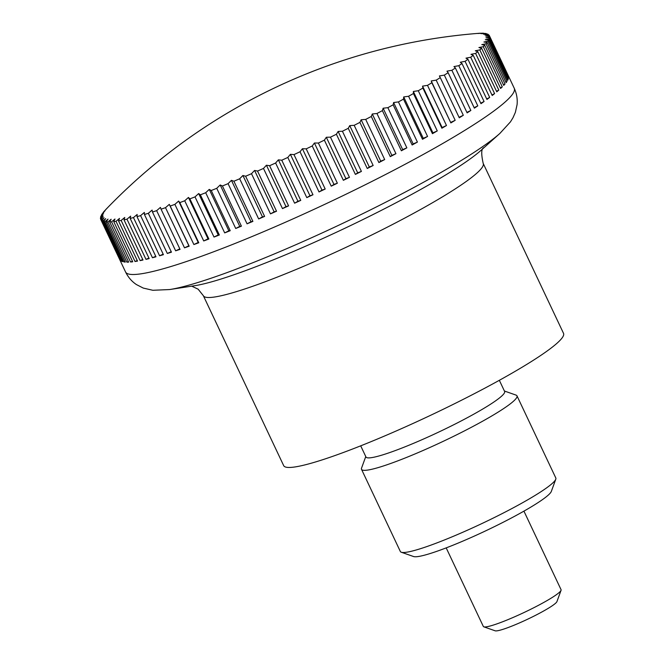 <?xml version="1.0" encoding="UTF-8"?>
<svg xmlns="http://www.w3.org/2000/svg" width="664" height="664" viewBox="0 0 664 664"><rect width="100%" height="100%" fill="white"/><g stroke="black" fill="none" stroke-linecap="round" stroke-linejoin="round"><path stroke-width="1" d="M191.697 286.159L198.146 289.18L203.35 295.696L283.686 465.647A154.77 17.272 -25.3 0 0 417 421.64A154.77 17.272 -25.3 0 0 562.217 337.777A154.77 17.272 -25.3 0 0 563.529 333.361L483.201 163.41C481.126 154.098 481.267 148.861 483.624 147.707M103.127 212.845L103.044 212.679A560.814 308.013 60.5 0 1 105.07 210.72A560.814 464.468 74.3 0 0 102.14 213.932A214.953 23.987 -25.3 0 0 101.443 215.078A560.814 336.565 59.9 0 1 103.684 212.995A560.814 444.208 73.1 0 0 100.92 216.157A214.953 23.987 -25.3 0 0 100.596 217.128A560.814 363.797 59.2 0 1 103.044 214.928A560.814 422.196 72.1 0 0 100.471 218.033A214.953 23.987 -25.3 0 0 100.53 218.829A560.814 389.585 58.5 0 1 103.169 216.514A560.814 398.524 71.2 0 0 100.787 219.543A214.953 23.987 -25.3 0 0 101.227 220.166A560.814 413.838 57.6 0 1 104.04 217.742A560.814 373.276 70.4 0 0 101.866 220.705A214.953 23.987 -25.3 0 0 102.679 221.137A560.814 436.464 56.7 0 1 105.667 218.605A560.814 346.55 69.8 0 0 103.709 221.486A214.953 23.987 -25.3 0 0 104.904 221.743A560.814 457.363 55.6 0 1 108.041 219.103A560.814 318.463 69.1 0 0 106.315 221.901A214.953 23.987 -25.3 0 0 107.875 221.975A560.814 476.453 54.3 0 1 111.145 219.244A560.814 289.114 68.6 0 0 109.66 221.95A214.953 23.987 -25.3 0 0 111.585 221.834A560.814 493.667 52.7 0 1 114.98 219.012A560.814 258.628 68 0 0 113.735 221.618A214.953 23.987 -25.3 0 0 116.017 221.319A560.814 508.931 50.7 0 1 119.52 218.414A560.814 227.121 67.6 0 0 118.524 220.921A214.953 23.987 -25.3 0 0 121.155 220.44A560.814 522.194 48 0 1 124.749 217.452A560.814 194.718 67.1 0 0 124.019 219.85A214.953 23.987 -25.3 0 0 126.982 219.186A560.814 533.391 44.5 0 1 130.65 216.14A560.814 161.543 66.6 0 0 130.177 218.423A214.953 23.987 -25.3 0 0 133.472 217.576A560.814 542.48 39.3 0 1 137.191 214.464A560.814 127.737 66.2 0 0 136.992 216.63A214.953 23.987 -25.3 0 0 140.602 215.617A560.814 549.427 31.4 0 1 144.362 212.438A560.814 93.416 65.8 0 0 144.437 214.489A214.953 23.987 -25.3 0 0 148.338 213.302A560.814 554.208 18.2 0 1 152.122 210.081A560.814 58.739 65.4 0 0 152.471 212.007A214.953 23.987 -25.3 0 0 156.654 210.654A560.814 556.805 -4.3 0 1 160.439 207.392A560.814 23.821 65 0 0 161.061 209.185A214.953 23.987 -25.3 0 0 165.51 207.674A560.814 557.204 -35.5 0 1 169.295 204.379A560.814 11.188 64.6 0 1 170.191 206.047A214.953 23.987 -25.3 0 0 174.889 204.379A560.814 555.403 -62 0 1 178.641 201.059A560.814 46.156 64.2 0 1 179.803 202.595A214.953 23.987 -25.3 0 0 184.733 200.777A560.814 551.402 -78.1 0 1 188.443 197.449A560.814 80.933 63.8 0 1 189.879 198.851A214.953 23.987 -25.3 0 0 195.017 196.893A560.814 545.235 -87.5 0 1 198.66 193.556A560.814 115.403 63.3 0 1 200.37 194.826A214.953 23.987 -25.3 0 0 205.699 192.734A560.814 536.91 -93.4 0 1 209.26 189.398A560.814 149.408 62.9 0 1 211.227 190.526A214.953 23.987 -25.3 0 0 216.73 188.31A560.814 526.469 -97.5 0 1 220.199 184.982A560.814 182.824 62.5 0 1 222.423 185.986A214.953 23.987 -25.3 0 0 228.067 183.654A560.814 513.953 -100.4 0 1 231.429 180.342A560.814 215.526 62 0 1 233.902 181.222A214.953 23.987 -25.3 0 0 239.671 178.782A560.814 499.411 -102.6 0 1 242.908 175.495A560.814 247.365 61.5 0 1 245.622 176.234A214.953 23.987 -25.3 0 0 251.498 173.702A560.814 482.886 -104.3 0 1 254.586 170.449A560.814 278.241 61 0 1 257.541 171.063A214.953 23.987 -25.3 0 0 263.492 168.44A560.814 464.468 -105.7 0 1 266.422 165.228A560.814 308.013 60.5 0 1 269.601 165.718A214.953 23.987 -25.3 0 0 275.61 163.012A560.814 444.208 -106.9 0 1 278.374 159.858A560.814 336.565 59.9 0 1 281.768 160.215A214.953 23.987 -25.3 0 0 287.811 157.451A560.814 422.196 -107.9 0 1 290.384 154.347A560.814 363.797 59.2 0 1 293.986 154.596A214.953 23.987 -25.3 0 0 300.037 151.765A560.814 398.524 -108.8 0 1 302.419 148.736A560.814 389.585 58.5 0 1 306.204 148.861A214.953 23.987 -25.3 0 0 312.238 145.989A560.814 373.276 -109.6 0 1 314.412 143.026A560.814 413.838 57.6 0 1 318.388 143.042A214.953 23.987 -25.3 0 0 324.381 140.145A560.814 346.55 -110.2 0 1 326.331 137.257A560.814 436.464 56.7 0 1 330.473 137.166A214.953 23.987 -25.3 0 0 336.399 134.244A560.814 318.463 -110.9 0 1 338.125 131.447A560.814 457.363 55.6 0 1 342.416 131.248A214.953 23.987 -25.3 0 0 348.26 128.318A560.814 289.114 -111.4 0 1 349.745 125.612A560.814 476.453 54.3 0 1 354.178 125.322A214.953 23.987 -25.3 0 0 359.913 122.392A560.814 258.628 -112 0 1 361.15 119.777A560.814 493.667 52.7 0 1 365.698 119.404A214.953 23.987 -25.3 0 0 371.3 116.482A560.814 227.121 -112.4 0 1 372.296 113.976A560.814 508.931 50.7 0 1 376.944 113.511A214.953 23.987 -25.3 0 0 382.398 110.622A560.814 194.718 -112.9 0 1 383.128 108.224A560.814 522.194 48 0 1 387.876 107.676A214.953 23.987 -25.3 0 0 393.146 104.821A560.814 161.543 -113.4 0 1 393.611 102.538A560.814 533.391 44.5 0 1 398.433 101.924A214.953 23.987 -25.3 0 0 403.504 99.119A560.814 127.737 -113.8 0 1 403.704 96.944A560.814 542.48 39.3 0 1 408.576 96.272A214.953 23.987 -25.3 0 0 413.44 93.524A560.814 93.416 -114.2 0 1 413.365 91.474A560.814 549.427 31.4 0 1 418.278 90.744A214.953 23.987 -25.3 0 0 422.902 88.063A560.814 58.739 -114.6 0 1 422.561 86.137A560.814 554.208 18.2 0 1 427.5 85.357A214.953 23.987 -25.3 0 0 431.866 82.759A560.814 23.821 -115 0 1 431.243 80.958A560.814 556.805 -4.3 0 1 436.19 80.145A214.953 23.987 -25.3 0 0 440.29 77.63A560.814 11.188 -115.4 0 0 439.394 75.962A560.814 557.204 -35.5 0 1 444.324 75.115A214.953 23.987 -25.3 0 0 448.134 72.7A560.814 46.156 -115.8 0 0 446.972 71.164A560.814 555.403 -62 0 1 451.877 70.293A214.953 23.987 -25.3 0 0 455.379 67.985A560.814 80.933 -116.2 0 0 453.944 66.583A560.814 551.402 -78.1 0 1 458.799 65.695A214.953 23.987 -25.3 0 0 461.995 63.512A560.814 115.403 -116.7 0 0 460.285 62.242A560.814 545.235 -87.5 0 1 465.082 61.337A214.953 23.987 -25.3 0 0 467.946 59.279A560.814 149.408 -117.1 0 0 465.979 58.141A560.814 536.91 -93.4 0 1 470.693 57.245A214.953 23.987 -25.3 0 0 473.216 55.328A560.814 182.824 -117.5 0 0 470.992 54.324A560.814 526.469 -97.5 0 1 475.615 53.435A214.953 23.987 -25.3 0 0 477.781 51.659A560.814 215.526 -118 0 0 475.308 50.788A560.814 513.953 -100.4 0 1 479.815 49.916A214.953 23.987 -25.3 0 0 481.632 48.289A560.814 247.365 -118.5 0 0 478.91 47.542A560.814 499.411 -102.6 0 1 483.292 46.704A214.953 23.987 -25.3 0 0 484.737 45.227A560.814 278.241 -119 0 0 481.79 44.612A560.814 482.886 -104.3 0 1 486.031 43.807L505.014 83.971L503.461 84.834M105.427 209.982L105.402 209.948A560.814 278.241 61 0 1 107.203 208.114A560.814 482.886 75.7 0 0 104.115 211.368A214.953 23.987 -25.3 0 0 103.044 212.679M489.36 35.624L508.35 75.796A214.953 23.987 154.7 0 1 508.4 75.895A214.953 23.987 154.7 0 1 508.607 76.518L489.617 36.346A560.814 389.585 -121.5 0 0 485.824 36.221A560.814 398.524 -108.8 0 1 489.36 35.624A214.953 23.987 -25.3 0 0 488.92 35.009A560.814 413.838 -122.4 0 0 484.952 34.993A560.814 373.276 -109.6 0 1 488.281 34.47A214.953 23.987 -25.3 0 0 487.459 34.038A560.814 436.464 -123.3 0 0 483.326 34.13A560.814 346.55 -110.2 0 1 486.438 33.681A214.953 23.987 -25.3 0 0 485.243 33.432A560.814 457.363 -124.4 0 0 480.952 33.623A560.814 318.463 -110.9 0 1 483.832 33.266A214.953 23.987 -25.3 0 0 482.271 33.2A560.814 476.453 -125.7 0 0 477.848 33.49A560.814 289.114 -111.4 0 1 480.487 33.225A214.953 23.987 -25.3 0 0 478.653 33.333A580.419 580.419 0 0 0 105.717 209.617A214.953 23.987 -25.3 0 0 105.402 209.948M488.281 34.47L488.53 35.009M489.675 37.142L508.666 77.314A214.953 23.987 154.7 0 1 508.533 78.219L489.551 38.047A560.814 363.797 -120.8 0 0 485.948 37.806A560.814 422.196 -107.9 0 1 489.675 37.142A214.953 23.987 -25.3 0 0 489.617 36.346M489.227 39.018L508.217 79.19A214.953 23.987 154.7 0 1 507.694 80.269L488.704 40.097A560.814 336.565 -120.1 0 0 485.309 39.732A560.814 444.208 -106.9 0 1 489.227 39.018A214.953 23.987 -25.3 0 0 489.551 38.047M486.031 43.807A214.953 23.987 -25.3 0 0 487.102 42.496A560.814 308.013 -119.5 0 0 483.923 42.006A560.814 464.468 -105.7 0 1 488.007 41.243A214.953 23.987 -25.3 0 0 488.704 40.097M488.007 41.243L506.997 81.406A214.953 23.987 154.7 0 1 506.566 82.029A214.953 23.987 154.7 0 1 506.092 82.668L487.102 42.496M446.191 547.883L483.334 626.451A42.994 4.797 -25.3 0 0 483.807 626.824A42.994 4.797 -25.3 0 0 522.551 613.212A42.994 4.797 -25.3 0 0 560.706 590.935A42.994 4.797 -25.3 0 0 561.055 590.313A42.994 4.797 -25.3 0 0 561.072 589.707L523.929 511.139M561.055 590.313L556.938 601.592A34.395 3.835 154.7 0 1 556.656 602.09A34.395 3.835 154.7 0 1 526.137 619.91A34.395 3.835 154.7 0 1 495.136 630.8L483.807 626.824M505.014 83.971A214.953 23.987 154.7 0 1 503.727 85.399L484.737 45.227M483.292 46.704L502.283 86.868A214.953 23.987 154.7 0 1 500.614 88.453L481.632 48.289M502.283 86.868L500.365 87.914M479.815 49.916L498.805 90.088A214.953 23.987 154.7 0 1 496.772 91.823L477.781 51.659M498.805 90.088L496.523 91.3M475.615 53.435L494.597 93.607A214.953 23.987 154.7 0 1 492.207 95.5L473.216 55.328M494.597 93.607L491.958 94.985M470.693 57.245L489.683 97.417A214.953 23.987 154.7 0 1 486.936 99.451L467.946 59.279M489.683 97.417L486.695 98.944M465.082 61.337L484.073 101.509A214.953 23.987 154.7 0 1 480.977 103.675L461.995 63.512M484.073 101.509L480.744 103.177M458.799 65.695L477.789 105.866A214.953 23.987 154.7 0 1 474.37 108.157L455.379 67.985M477.789 105.866L474.137 107.668M451.877 70.293L470.859 110.456A214.953 23.987 154.7 0 1 467.124 112.872L448.134 72.7M470.859 110.456L466.892 112.382M444.324 75.115L463.314 115.279A214.953 23.987 154.7 0 1 459.272 117.802L440.29 77.63M463.314 115.279L459.048 117.312M436.19 80.145L455.18 120.308A214.953 23.987 154.7 0 1 450.856 122.923L431.866 82.759M450.856 122.923L431.243 80.958M455.18 120.308L450.806 122.35M427.5 85.357L446.482 125.529A214.953 23.987 154.7 0 1 441.892 128.227L422.902 88.063M441.892 128.227L442.124 127.529L422.561 86.137M446.482 125.529L442.124 127.529M418.278 90.744L437.269 130.916A214.953 23.987 154.7 0 1 432.43 133.688L413.44 93.524M432.43 133.688L432.928 132.866L413.365 91.474M437.269 130.916L432.928 132.866M408.576 96.272L427.566 136.444A214.953 23.987 154.7 0 1 422.495 139.282L403.504 99.119M422.495 139.282L423.267 138.336L403.704 96.944M427.566 136.444L423.267 138.336M398.433 101.924L417.415 142.096A214.953 23.987 154.7 0 1 412.128 144.993L393.146 104.821M412.128 144.993L413.174 143.93L393.611 102.538M417.415 142.096L413.174 143.93M387.876 107.676L406.858 147.848A214.953 23.987 154.7 0 1 401.38 150.786L382.398 110.622M401.38 150.786L402.691 149.616L383.128 108.224M406.858 147.848L402.691 149.616M376.944 113.511L395.935 153.683A214.953 23.987 154.7 0 1 390.291 156.654L371.3 116.482M390.291 156.654L391.86 155.368L372.296 113.976M395.935 153.683L391.86 155.368M365.698 119.404L384.688 159.567A214.953 23.987 154.7 0 1 378.895 162.564L359.913 122.392M378.895 162.564L380.721 161.169L361.15 119.777M384.688 159.567L380.721 161.169M354.178 125.322L373.16 165.494A214.953 23.987 154.7 0 1 367.25 168.49L348.26 128.318M367.25 168.49L369.317 167.004L349.745 125.612M373.16 165.494L369.317 167.004M342.416 131.248L361.407 171.42A214.953 23.987 154.7 0 1 355.389 174.416L336.399 134.244M355.389 174.416L357.697 172.831L338.125 131.447M361.407 171.42L357.697 172.831M330.473 137.166L349.455 177.338A214.953 23.987 154.7 0 1 343.363 180.309L324.381 140.145M343.363 180.309L345.902 178.649L326.331 137.257M349.455 177.338L345.902 178.649M318.388 143.042L337.37 183.214A214.953 23.987 154.7 0 1 331.228 186.161L312.238 145.989M331.228 186.161L333.975 184.418L314.412 143.026M337.37 183.214L333.975 184.418M306.204 148.861L325.194 189.032A214.953 23.987 154.7 0 1 319.019 191.938L300.037 151.765M319.019 191.938L321.982 190.12L302.419 148.736M325.194 189.032L321.982 190.12M293.986 154.596L312.976 194.76A214.953 23.987 154.7 0 1 306.793 197.623L287.811 157.451M306.793 197.623L309.955 195.739L290.384 154.347M312.976 194.76L309.955 195.739M281.768 160.215L300.759 200.387A214.953 23.987 154.7 0 1 294.6 203.184L275.61 163.012M294.6 203.184L297.937 201.242L278.374 159.858M300.759 200.387L297.937 201.242M269.601 165.718L288.591 205.881A214.953 23.987 154.7 0 1 282.482 208.604L263.492 168.44M282.482 208.604L285.985 206.62L266.422 165.228M288.591 205.881L285.985 206.62M257.541 171.063L276.531 211.227A214.953 23.987 154.7 0 1 270.489 213.866L251.498 173.702M270.489 213.866L274.149 211.841L254.586 170.449M276.531 211.227L274.149 211.841M245.622 176.234L264.612 216.406A214.953 23.987 154.7 0 1 258.661 218.946L239.671 178.782M258.661 218.946L262.471 216.887L242.908 175.495M264.612 216.406L262.471 216.887M233.902 181.222L252.893 221.386A214.953 23.987 154.7 0 1 247.058 223.826L228.067 183.654M247.058 223.826L250.992 221.734L231.429 180.342M252.893 221.386L250.992 221.734M222.423 185.986L241.414 226.158A214.953 23.987 154.7 0 1 235.72 228.482L216.73 188.31M235.72 228.482L239.762 226.374L220.199 184.982M241.414 226.158L239.762 226.374M211.227 190.526L230.217 230.698A214.953 23.987 154.7 0 1 224.689 232.898L205.699 192.734M224.689 232.898L228.831 230.781L209.26 189.398M230.217 230.698L228.831 230.781M200.37 194.826L219.352 234.99A214.953 23.987 154.7 0 1 214.007 237.065L195.017 196.893M214.007 237.065L218.232 234.94L198.66 193.556M219.352 234.99L218.232 234.94M189.879 198.851L208.869 239.023A214.953 23.987 154.7 0 1 203.723 240.949L184.733 200.777M203.723 240.949L208.006 238.841L188.443 197.449M208.869 239.023L208.006 238.841M179.803 202.595L198.793 242.767A214.953 23.987 154.7 0 1 193.88 244.543L174.889 204.379M193.88 244.543L198.204 242.451L178.641 201.059M198.793 242.767L198.204 242.451M170.191 206.047L189.174 246.211A214.953 23.987 154.7 0 1 184.501 247.838L165.51 207.674M184.501 247.838L188.858 245.771L169.295 204.379M189.174 246.211L188.858 245.771M161.061 209.185L180.052 249.357A214.953 23.987 154.7 0 1 175.636 250.818L156.654 210.654M175.636 250.818L179.82 248.867M152.471 212.007L171.453 252.171A214.953 23.987 154.7 0 1 167.32 253.474L148.338 213.302M167.32 253.474L171.221 251.681M144.437 214.489L163.419 254.661A214.953 23.987 154.7 0 1 159.584 255.781L140.602 215.617M159.584 255.781L163.186 254.163M136.992 216.63L155.982 256.802A214.953 23.987 154.7 0 1 152.463 257.748L133.472 217.576M152.463 257.748L155.749 256.304M130.177 218.423L149.168 258.587A214.953 23.987 154.7 0 1 145.972 259.358L126.982 219.186M145.972 259.358L148.927 258.08M124.019 219.85L143.001 260.022A214.953 23.987 154.7 0 1 140.145 260.612L121.155 220.44M140.145 260.612L142.76 259.499M118.524 220.921L137.514 261.093A214.953 23.987 154.7 0 1 135.008 261.491L116.017 221.319M135.008 261.491L137.265 260.554M113.735 221.618L132.717 261.79A214.953 23.987 154.7 0 1 130.567 262.006L111.585 221.834M130.567 262.006L132.46 261.243M109.66 221.95L128.642 262.122A214.953 23.987 154.7 0 1 126.865 262.139L107.875 221.975M126.865 262.139L128.376 261.55M106.315 221.901L125.297 262.072A214.953 23.987 154.7 0 1 123.894 261.915L104.904 221.743M123.894 261.915L125.015 261.483M103.709 221.486L122.699 261.657A214.953 23.987 154.7 0 1 121.67 261.309L102.679 221.137M121.67 261.309L122.408 261.035M101.866 220.705L120.856 260.869A214.953 23.987 154.7 0 1 120.209 260.338L101.227 220.166M100.837 219.477L100.53 218.829M100.787 219.543L119.769 259.715A214.953 23.987 154.7 0 1 119.719 259.616A214.953 23.987 154.7 0 1 119.678 259.524M100.82 217.601L100.596 217.128M508.666 77.314L508.234 77.572M508.217 79.19L507.404 79.655M506.997 81.406L505.819 82.079M499.345 380.306L504.615 391.461A76.675 8.557 154.7 0 1 503.959 393.644A76.675 8.557 154.7 0 1 432.015 435.194A76.675 8.557 154.7 0 1 365.972 456.99L360.701 445.843M365.764 456.558L361.54 468.128A85.98 9.595 -25.3 0 0 361.515 469.332A85.98 9.595 -25.3 0 0 435.576 444.888A85.98 9.595 -25.3 0 0 516.252 398.292A85.98 9.595 -25.3 0 0 516.982 395.844A85.98 9.595 -25.3 0 0 516.028 395.097L504.408 391.021M361.515 469.332L400.342 551.485A85.98 9.595 -25.3 0 0 401.297 552.232A85.98 9.595 -25.3 0 0 478.786 525.016A85.98 9.595 -25.3 0 0 555.087 480.454A85.98 9.595 -25.3 0 0 555.785 479.2A85.98 9.595 -25.3 0 0 555.818 477.997L516.982 395.844M401.297 552.232L413.564 556.532A76.675 8.557 -25.3 0 0 482.662 532.262A76.675 8.557 -25.3 0 0 550.705 492.522A76.675 8.557 -25.3 0 0 551.327 491.41L555.785 479.2M305.581 240.426A195.075 21.771 -25.3 0 0 499.867 133.439L510.45 121.877L513.023 117.686L515.389 112.307L517.073 104.655C517.638 99.127 516.7 93.657 514.243 88.254A214.953 23.987 -25.3 0 1 512.409 94.388A214.953 23.987 -25.3 0 1 291.371 219.61A214.953 23.987 -25.3 0 1 125.562 271.983C128.193 277.328 131.837 281.536 136.485 284.607L143.266 288.076L152.836 290.284L169.61 289.554A195.075 21.771 -25.3 0 0 305.581 240.426M169.61 289.554L194.818 285.678A168.971 18.858 -25.3 0 0 312.586 243.124A168.971 18.858 -25.3 0 0 480.877 150.462L499.867 133.439M203.35 295.696A154.77 17.272 -25.3 0 0 322.737 257.989A154.77 17.272 -25.3 0 0 481.881 167.834A154.77 17.272 -25.3 0 0 483.201 163.41M508.4 75.895L514.243 88.254M119.719 259.616L125.562 271.983"/></g></svg>
